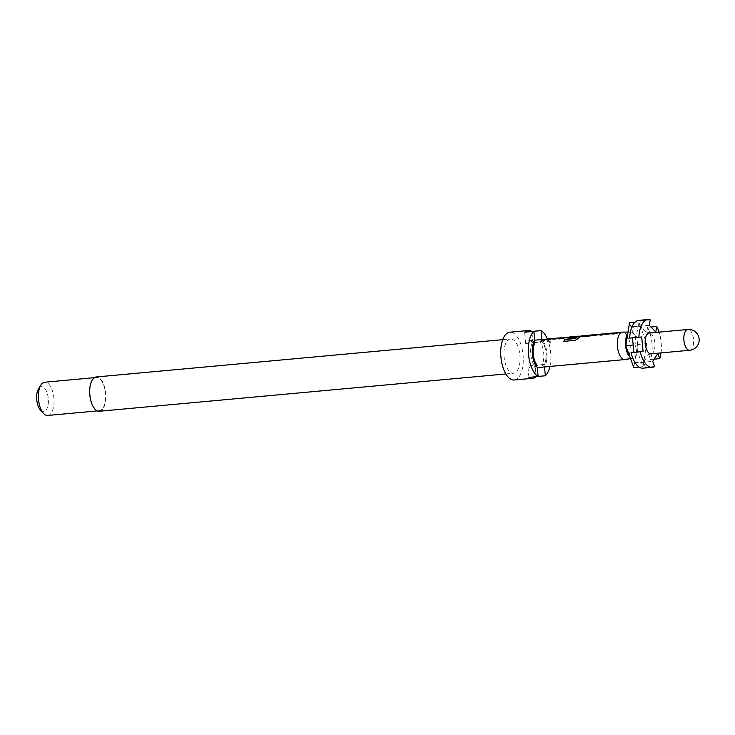 <?xml version="1.0" encoding="UTF-8"?>
<svg xmlns="http://www.w3.org/2000/svg" width="735" height="735" viewBox="0 0 735 735"><rect width="100%" height="100%" fill="white"/><g stroke="black" fill="none" stroke-linecap="round" stroke-linejoin="round"><path stroke-width="0.55" stroke-dasharray="3.67 2.76" d="M548.282 340.673L550.938 342.023L549.881 342.685L547.244 341.224L548.301 340.48L550.993 341.867L549.936 342.528L547.272 341.031L548.301 340.48M510.375 338.964A17.208 7.975 84.8 0 0 504.063 356.879A17.208 7.975 84.8 0 0 513.572 373.242A17.208 7.975 84.8 0 0 513.618 373.233A17.208 7.975 84.8 0 0 519.93 355.317A17.208 7.975 84.8 0 0 510.421 338.964A17.208 7.975 84.8 0 0 510.375 338.964M544.497 366.673L541.934 365.065A14.084 6.523 84.8 0 0 543.707 353.103A14.084 6.523 84.8 0 0 539.729 341.747L541.943 339.699A15.646 7.249 84.8 0 1 546.822 352.809A15.646 7.249 84.8 0 1 544.497 366.673L544.516 366.94M541.934 365.065L544.323 364.845A14.084 6.523 84.8 0 0 546.105 352.883A14.084 6.523 84.8 0 0 542.118 341.527L542.154 341.904A13.772 6.376 -95.2 0 1 544.286 364.468L535.08 365.313A13.772 6.376 -95.2 0 1 531.708 368.116A13.772 6.376 -95.2 0 1 531.671 368.125A13.772 6.376 -95.2 0 1 527.868 366.067L537.074 365.221M96.184 377.496A16.694 7.736 84.8 0 0 90.065 394.87A16.694 7.736 84.8 0 0 99.28 410.736A16.694 7.736 84.8 0 0 99.326 410.727A16.694 7.736 84.8 0 0 105.454 393.354A16.694 7.736 84.8 0 0 96.23 377.496A16.694 7.736 84.8 0 0 96.184 377.496M40.48 410.084A12.513 5.797 84.8 0 0 43.705 411.646A12.513 5.797 84.8 0 0 48.289 398.581A12.513 5.797 84.8 0 0 41.344 386.72A12.513 5.797 84.8 0 0 38.532 388.833M651.063 353.811A10.428 4.833 84.8 0 0 654.894 342.988A10.428 4.833 84.8 0 0 649.152 333.038M629.923 356.971A13.147 6.091 84.8 0 0 632.909 358.202A13.147 6.091 84.8 0 0 633.092 358.175A13.147 6.091 84.8 0 0 635.6 356.383A13.147 6.091 84.8 0 0 637.723 344.485A13.147 6.091 84.8 0 0 633.414 333.258A13.147 6.091 84.8 0 0 630.685 332.018A13.147 6.091 84.8 0 0 630.428 332.036A13.147 6.091 84.8 0 0 627.736 333.855M625.448 359.479A13.772 6.376 84.8 0 0 630.125 345.34A13.772 6.376 84.8 0 0 623.014 332.128M534.942 342.666L525.736 343.502A13.772 6.376 -95.2 0 1 529.117 340.7A13.772 6.376 -95.2 0 1 529.154 340.7A13.772 6.376 -95.2 0 1 532.948 342.749L542.154 341.904M545.517 339.405L546.62 339.304A13.561 6.284 84.8 0 1 548.88 339.956L546.197 340.002A13.772 6.376 84.8 0 0 545.021 339.451M548.898 339.754A13.772 6.376 84.8 0 0 546.638 339.092M563.111 337.788L564.214 337.687A13.561 6.284 84.8 0 1 565.151 337.751L563.966 338.376L550.625 339.083A13.561 6.284 84.8 0 0 549.688 339.019M564.232 337.475A13.772 6.376 84.8 0 1 565.151 337.549L565.481 337.981L563.966 338.376M580.705 336.18L581.808 336.079A13.561 6.284 84.8 0 1 582.745 336.143L572.087 337.631L568.219 337.475A13.561 6.284 84.8 0 0 567.282 337.411M581.826 335.867A13.772 6.376 84.8 0 1 582.745 335.932L583.075 336.373L581.56 336.759M586.714 335.629L587.577 335.546A13.561 6.284 84.8 0 1 589.837 336.198L587.146 336.244A13.772 6.376 84.8 0 0 585.979 335.693M589.856 335.996A13.772 6.376 84.8 0 0 587.596 335.335M598.29 334.563L599.392 334.462A13.561 6.284 84.8 0 1 601.662 335.114L598.97 335.16A13.772 6.376 84.8 0 0 597.794 334.609M601.671 334.912A13.772 6.376 84.8 0 0 599.42 334.25M615.884 332.946L616.987 332.845A13.561 6.284 84.8 0 1 617.924 332.909L616.738 333.534L603.407 334.241A13.561 6.284 84.8 0 0 602.461 334.177M617.005 332.633A13.772 6.376 84.8 0 1 617.924 332.707L618.264 333.139L616.738 333.534M551.296 338.872L552.398 338.771A13.561 6.284 84.8 0 1 553.143 338.798L553.143 338.596A13.772 6.376 84.8 0 0 552.417 338.559M553.143 338.596L562.257 337.962A13.561 6.284 84.8 0 0 561.503 337.935M568.826 337.264L569.689 337.19A13.561 6.284 84.8 0 1 570.443 337.218L570.433 337.007A13.772 6.376 84.8 0 0 569.708 336.979M570.433 337.007L579.557 336.382A13.561 6.284 84.8 0 0 578.803 336.354M604.069 334.03L605.171 333.929A13.561 6.284 84.8 0 1 605.925 333.956L605.916 333.754A13.772 6.376 84.8 0 0 605.19 333.718M605.916 333.754L615.03 333.12A13.561 6.284 84.8 0 0 614.285 333.093M660.995 352.901A23.989 11.117 84.8 0 0 659.093 332.128M654.15 359.158L650.567 359.488A23.989 11.117 -95.2 0 0 647.535 327.351L650.989 327.029M647.535 327.351L646.616 332.808L640.451 326.515L646.736 343.658L643.787 361.776L648.647 354.316L657.853 353.48M648.647 354.316L650.567 359.488M646.616 332.808L655.822 331.963M650.227 319.844L641.021 320.69A23.989 11.117 -95.2 0 0 638.678 320.377M629.656 338.109L641.701 336.961M654.637 366.517L645.431 367.362A23.989 11.117 -95.2 0 1 643.134 368.161M645.431 367.362L643.658 362.594L634.452 363.43L633.781 367.509M640.451 326.515L631.246 327.36L637.53 344.504L634.452 363.43M634.305 363.044L652.717 361.354M634.581 362.621L643.787 361.776M629.555 322.72L630.896 326.992L649.308 325.311M630.961 326.579L640.167 325.734L641.021 320.69M643.658 362.594L642.987 366.664L635.012 344.89L638.752 321.884L634.966 322.224M638.752 321.884L640.167 325.734M642.987 366.664L639.073 367.022M635.012 344.89L633.184 345.055M646.736 343.658L637.53 344.504M525.736 343.502L524.671 332.211M532.948 342.749L531.892 331.549M542.118 341.527L539.729 341.747M538.13 376.43L536.146 376.614L535.08 365.313M528.934 377.367L527.868 366.067M535.925 365.708L534.722 365.819L537.285 367.436M534.731 340.452L532.517 342.501L533.739 342.391M47.775 415.459A16.694 7.736 84.8 0 0 53.903 398.14A16.694 7.736 84.8 0 0 44.725 382.218M549.936 366.443A23.989 11.117 84.8 0 0 547.419 339.019M514.252 379.986A23.989 11.117 84.8 0 0 523.063 355.088A23.989 11.117 84.8 0 0 509.87 332.202M99.381 411.251A17.208 7.975 84.8 0 0 105.693 393.381A17.208 7.975 84.8 0 0 96.23 376.972M532.517 342.501A14.084 6.523 84.8 0 0 534.722 365.819M546.62 339.304A13.561 6.284 84.8 0 0 544.442 340.434L544.387 340.241M548.88 339.956L546.197 340.002M546.178 340.204A13.561 6.284 84.8 0 0 543.918 339.552M541.732 340.682L544.442 340.434M552.398 338.771A13.561 6.284 84.8 0 0 550.212 339.901L550.157 339.708M553.418 338.798L562.165 337.788M559.326 339.065L561.981 338.624M564.214 337.687A13.561 6.284 84.8 0 0 562.027 338.817M563.947 338.569L554.493 339.239M554.475 339.441L550.625 339.083M547.501 340.149L550.212 339.901M563.929 341.509L575.211 340.323M575.294 340.461L578.62 338.247M581.808 336.079A13.561 6.284 84.8 0 0 578.684 338.422M581.541 336.952L572.087 337.631M572.069 337.824L568.219 337.475M566.281 337.677L567.567 338.118M567.622 338.302L575.33 337.402M575.376 337.595A13.561 6.284 84.8 0 1 576.653 336.694L576.617 336.492M576.653 336.694L576.139 336.749M569.689 337.19A13.561 6.284 84.8 0 0 568.872 337.383L568.835 337.181M570.718 337.218L579.465 336.207M583.875 336.07L585.161 336.501M585.216 336.694L594.633 335.629M594.688 335.821L598.363 334.535M599.392 334.462A13.561 6.284 84.8 0 0 598.4 334.737M601.662 335.114L598.97 335.16M598.951 335.362A13.561 6.284 84.8 0 0 596.691 334.71M587.577 335.546A13.561 6.284 84.8 0 0 586.76 335.739L586.723 335.537M589.837 336.198L587.146 336.244M587.136 336.446A13.561 6.284 84.8 0 0 584.876 335.794M605.171 333.929A13.561 6.284 84.8 0 0 602.985 335.059L602.93 334.866M606.2 333.956L614.938 332.946M612.099 334.223L614.754 333.782M616.987 332.845A13.561 6.284 84.8 0 0 614.8 333.975M616.72 333.727L607.266 334.397M607.248 334.6L603.407 334.241M600.284 335.307L602.985 335.059M689.724 350.264A10.428 4.833 84.8 0 0 693.546 339.377A10.428 4.833 84.8 0 0 687.841 329.491M505.864 373.95L513.572 373.242M97.342 410.911L99.28 410.736M630.685 332.018L628.03 332.055M633.092 358.175L630.529 358.616M529.154 340.7L534.712 340.186M531.671 368.125L537.303 367.601M94.291 377.671L96.23 377.496M502.712 339.671L510.421 338.964"/><path stroke-width="1.1" d="M96.23 376.972A17.208 7.975 84.8 0 0 96.184 376.972A17.208 7.975 84.8 0 0 96.138 376.981A17.208 7.975 84.8 0 0 89.817 394.888A17.208 7.975 84.8 0 0 99.326 411.251A17.208 7.975 84.8 0 0 99.381 411.251M509.87 332.202A23.989 11.117 84.8 0 0 509.805 332.211A23.989 11.117 84.8 0 0 509.741 332.211A23.989 11.117 84.8 0 0 500.939 357.182A23.989 11.117 84.8 0 0 514.188 379.986A23.989 11.117 84.8 0 0 514.252 379.986M536.036 376.715A23.989 11.117 -95.2 0 1 532.664 378.295A23.989 11.117 -95.2 0 1 532.599 378.304A23.989 11.117 -95.2 0 1 528.934 377.367L538.139 376.522L537.285 367.436A15.646 7.249 84.8 0 1 534.731 340.452L533.876 331.366A23.989 11.117 84.8 0 0 528.557 354.72A23.989 11.117 84.8 0 0 538.139 376.522M533.876 331.366L524.671 332.211A23.989 11.117 -95.2 0 1 528.153 330.529A23.989 11.117 -95.2 0 1 528.217 330.52A23.989 11.117 -95.2 0 1 531.883 331.457L541.089 330.612L541.925 339.524M44.725 382.218A16.694 7.736 84.8 0 0 44.679 382.228A16.694 7.736 84.8 0 0 44.633 382.228A16.694 7.736 84.8 0 0 40.884 385.048A16.694 7.736 84.8 0 0 43.484 413.382A16.694 7.736 84.8 0 0 47.729 415.459A16.694 7.736 84.8 0 0 47.775 415.459M40.884 385.048L38.532 388.833A12.513 5.797 84.8 0 0 40.48 410.084L43.484 413.382M643.134 368.161A23.989 11.117 -95.2 0 1 643.07 368.161A23.989 11.117 -95.2 0 1 631.025 352.644L640.231 351.799A23.989 11.117 84.8 0 0 652.267 367.316A23.989 11.117 84.8 0 0 652.34 367.316A23.989 11.117 84.8 0 0 654.637 366.517L652.717 361.354L657.853 353.48L659.773 358.643A23.989 11.117 84.8 0 0 660.995 352.901M687.841 329.491A10.428 4.833 84.8 0 0 687.785 329.491L649.124 333.038A10.428 4.833 84.8 0 0 649.124 333.038A10.428 4.833 84.8 0 0 649.097 333.047A10.428 4.833 84.8 0 0 645.266 343.897A10.428 4.833 84.8 0 0 651.035 353.82A10.428 4.833 84.8 0 0 651.063 353.811M623.014 332.128A13.772 6.376 84.8 0 0 622.747 332.119A13.772 6.376 84.8 0 0 622.508 332.128A13.772 6.376 84.8 0 0 622.471 332.137A13.772 6.376 84.8 0 0 617.418 346.47A13.772 6.376 84.8 0 0 625.026 359.553A13.772 6.376 84.8 0 0 625.062 359.553A13.772 6.376 84.8 0 0 625.255 359.525A13.772 6.376 84.8 0 0 625.448 359.479M545.021 339.451A13.772 6.376 84.8 0 0 543.9 339.349A13.772 6.376 84.8 0 0 543.863 339.349A13.772 6.376 84.8 0 0 541.677 340.489L544.387 340.241A13.772 6.376 84.8 0 1 546.564 339.101A13.772 6.376 84.8 0 1 546.601 339.092L549.67 338.817A13.772 6.376 84.8 0 0 549.633 338.817A13.772 6.376 84.8 0 0 547.456 339.956L550.157 339.708A13.772 6.376 84.8 0 1 552.343 338.569A13.772 6.376 84.8 0 1 552.38 338.569A13.772 6.376 84.8 0 0 552.38 338.569L561.485 337.733A13.772 6.376 84.8 0 0 561.448 337.733A13.772 6.376 84.8 0 0 559.271 338.872L561.981 338.624A13.772 6.376 84.8 0 1 564.158 337.484A13.772 6.376 84.8 0 1 564.195 337.484L567.264 337.2A13.772 6.376 84.8 0 0 567.227 337.209A13.772 6.376 84.8 0 0 566.244 337.475L565.959 337.797M550.809 338.918L550.625 338.881A13.772 6.376 84.8 0 0 549.67 338.817M568.403 337.31L568.219 337.264A13.772 6.376 84.8 0 0 567.264 337.2M581.826 335.867A13.772 6.376 84.8 0 0 581.789 335.867A13.772 6.376 84.8 0 0 581.753 335.867A13.772 6.376 84.8 0 0 578.62 338.247L575.211 340.323L563.846 341.362A13.772 6.376 84.8 0 1 564.802 339.405L575.762 338.302A13.772 6.376 84.8 0 1 578.748 336.143A13.772 6.376 84.8 0 0 578.748 336.143A13.772 6.376 84.8 0 1 579.547 336.171L579.557 336.382M585.979 335.693A13.772 6.376 84.8 0 0 584.858 335.583A13.772 6.376 84.8 0 0 584.812 335.592A13.772 6.376 84.8 0 0 583.838 335.867L583.553 336.18M587.596 335.335A13.772 6.376 84.8 0 0 587.559 335.335A13.772 6.376 84.8 0 0 587.522 335.344A13.772 6.376 84.8 0 0 586.723 335.537L586.705 335.555M597.794 334.609A13.772 6.376 84.8 0 0 596.673 334.498A13.772 6.376 84.8 0 0 596.636 334.508A13.772 6.376 84.8 0 0 595.837 334.701L586.815 335.555L595.561 334.756M599.42 334.25A13.772 6.376 84.8 0 0 599.374 334.25A13.772 6.376 84.8 0 0 599.337 334.26A13.772 6.376 84.8 0 0 598.363 334.535L594.633 335.629L583.608 336.272M603.582 334.076L603.398 334.039A13.772 6.376 84.8 0 0 602.443 333.975A13.772 6.376 84.8 0 0 602.406 333.975A13.772 6.376 84.8 0 0 600.229 335.114L602.93 334.866A13.772 6.376 84.8 0 1 605.116 333.727A13.772 6.376 84.8 0 0 605.116 333.727L614.267 332.891A13.772 6.376 84.8 0 0 614.221 332.891A13.772 6.376 84.8 0 0 612.044 334.03L614.754 333.782A13.772 6.376 84.8 0 1 616.931 332.643A13.772 6.376 84.8 0 1 616.968 332.643A13.772 6.376 84.8 0 0 616.968 332.643L622.508 332.128M562.275 337.769L562.247 337.76A13.772 6.376 84.8 0 0 561.485 337.733M569.708 336.979A13.772 6.376 84.8 0 0 569.671 336.979A13.772 6.376 84.8 0 0 569.634 336.979A13.772 6.376 84.8 0 0 568.835 337.181L576.617 336.492A13.772 6.376 84.8 0 0 575.33 337.402L566.014 337.889M537.074 365.221A13.772 6.376 -95.2 0 1 534.942 342.666L534.905 342.289A14.084 6.523 84.8 0 0 537.11 365.598L537.074 365.221M615.03 333.12L615.02 332.918A13.772 6.376 84.8 0 0 614.267 332.891M627.736 333.855A13.147 6.091 84.8 0 0 625.614 345.753A13.147 6.091 84.8 0 0 629.923 356.971L625.807 345.735L629.555 322.72L634.966 322.224M659.093 332.128A23.989 11.117 84.8 0 0 656.741 326.505L650.989 327.029M659.773 358.643L654.15 359.158M647.884 319.541A23.989 11.117 84.8 0 0 638.862 337.264L629.656 338.109A23.989 11.117 -95.2 0 1 638.678 320.377L647.884 319.541A23.989 11.117 84.8 0 1 650.227 319.844L649.308 325.311L655.822 331.963L656.741 326.505M640.231 351.799L643.079 351.505L641.701 336.961L638.862 337.264M632.495 337.843L633.873 352.35L643.079 351.505M633.873 352.35L631.025 352.644M639.073 367.022L633.781 367.509L629.923 356.971M633.184 345.055L625.807 345.735M544.516 366.94L545.352 375.769L538.13 376.43M537.11 365.598L535.925 365.708M533.739 342.391L534.905 342.289M545.352 375.769A23.989 11.117 84.8 0 0 549.936 366.443M547.419 339.019A23.989 11.117 84.8 0 0 541.089 330.612M545.517 339.405L543.918 339.552A13.561 6.284 84.8 0 0 541.961 340.461M563.111 337.788L561.503 337.935A13.561 6.284 84.8 0 0 559.546 338.853M551.296 338.872L549.688 339.019A13.561 6.284 84.8 0 0 547.731 339.938M568.826 337.264L567.282 337.411A13.561 6.284 84.8 0 0 566.281 337.677M576.139 336.749L568.872 337.383M580.705 336.18L578.803 336.354A13.561 6.284 84.8 0 0 575.827 338.477L575.762 338.302M575.569 338.596L564.802 339.405M564.866 339.579A13.561 6.284 84.8 0 0 563.984 341.352M598.29 334.563L596.691 334.71A13.561 6.284 84.8 0 0 595.864 334.903L595.837 334.701M586.714 335.629L584.876 335.794A13.561 6.284 84.8 0 0 583.875 336.07M615.884 332.946L614.285 333.093A13.561 6.284 84.8 0 0 612.328 334.012M604.069 334.03L602.461 334.177A13.561 6.284 84.8 0 0 600.504 335.096M687.785 329.491A10.428 4.833 84.8 0 0 687.758 329.491A10.428 4.833 84.8 0 0 683.936 340.378A10.428 4.833 84.8 0 0 689.696 350.264A10.428 4.833 84.8 0 0 689.724 350.264A10.428 10.428 0 0 0 699.123 338.863A10.428 10.428 0 0 0 687.785 329.491M99.326 411.251L505.864 373.95M514.188 379.986L532.599 378.304M47.729 415.459L97.342 410.911M643.07 368.161L652.267 367.316M628.03 332.055L622.747 332.119M630.529 358.616L625.255 359.525M534.712 340.186L543.9 339.349M581.789 335.867L584.858 335.583M587.559 335.335L596.673 334.498M599.374 334.25L602.443 333.975M569.671 336.979L578.785 336.143M537.303 367.601L625.026 359.553M651.035 353.82L689.696 350.264M44.679 382.228L94.291 377.671M509.805 332.211L528.217 330.52M96.184 376.972L502.712 339.671"/></g></svg>
